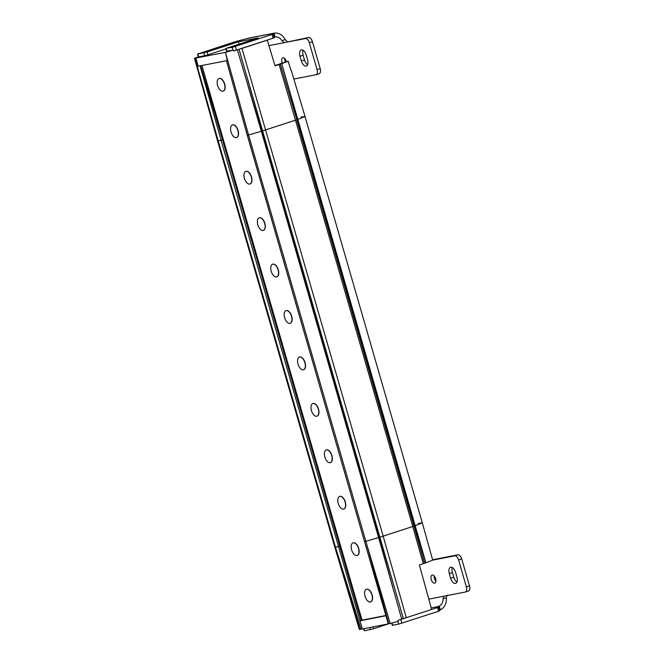 <?xml version="1.0" encoding="UTF-8"?>
<svg xmlns="http://www.w3.org/2000/svg" width="664" height="664" viewBox="0 0 664 664"><rect width="100%" height="100%" fill="white"/><g stroke="black" fill="none" stroke-linecap="round" stroke-linejoin="round"><path stroke-width="1" d="M385.892 615.495L362.029 620.143L201.939 65.487L223.096 139.639L218.215 140.892L195 58.274L195.872 58.075L198.162 66.217L227.32 60.548L225.42 52.365L248.568 134.991L247.29 135.091M225.934 48.937L205.848 55.477L197.54 57.096L194.486 58.307L217.56 140.942L218.215 140.892L217.56 140.942L334.839 547.269L335.494 547.219L334.839 547.269L359.349 629.48L361.091 629.223L335.494 547.219L218.215 140.892L222.498 139.83L200.735 65.719M439.435 610.208L440.406 609.809L439.327 606.058A8.225 6.997 -101 0 0 443.062 598.862L443.934 596.197L465.215 592.056A4.839 2.54 -108 0 0 465.373 592.014A4.839 2.54 -108 0 0 466.377 586.926L458.6 559.993A4.839 2.54 -108 0 0 454.757 555.834L432.721 560.125L425.765 562.873L414.925 525.772L414.137 526.029L422.321 522.892L414.925 525.772L297.646 119.454L296.858 119.711L305.042 116.565L297.646 119.454L281.735 63.653L288.184 61.246L274.954 65.553M290.89 70.168L288.184 61.246M425.765 562.873L424.479 563.304L413.938 526.12A36.52 2.009 163.9 0 1 412.767 526.502A36.52 2.009 -16.1 0 0 413.938 526.12L296.659 119.794A36.52 2.009 163.9 0 1 295.472 120.184A36.52 2.009 -16.1 0 0 296.659 119.794L414.137 526.037L296.858 119.719L280.283 64.134L281.735 63.653M241.049 48.704L267.293 40.155L275.037 65.844L279.096 64.524A36.014 1.975 -16.1 0 0 280.283 64.134M279.096 64.524L295.472 120.184L262.404 130.933L239.057 49.343M424.537 563.279L414.137 526.037L424.479 563.304A36.18 1.992 163.9 0 1 423.267 563.703L419.382 564.964L431.65 609.461L401.703 619.197L378.862 537.516L365.847 541.309L379.683 537.259L262.396 130.941L295.48 120.184L412.767 526.502L378.862 537.516L261.583 131.198L245.763 78.12L261.334 131.289L262.396 130.941L261.583 131.198L237.38 49.883M261.367 131.281L248.568 134.991L261.342 131.289L378.613 537.608M225.42 52.365L233.404 50.115L226.598 51.244M234.865 50.68L233.678 51.045L233.404 50.115M195.872 58.075L225.038 52.406M223.204 91.101A6.657 3.486 -108 0 0 223.303 91.076A6.657 3.486 -108 0 0 224.689 84.079A6.657 3.486 -108 0 0 219.186 78.418A6.657 3.486 -108 0 0 219.087 78.452M236.608 137.539A6.657 3.486 -108 0 0 236.708 137.514A6.657 3.486 -108 0 0 238.094 130.517A6.657 3.486 -108 0 0 232.591 124.857A6.657 3.486 -108 0 0 232.491 124.89M250.013 183.978A6.657 3.486 -108 0 0 250.112 183.945A6.657 3.486 -108 0 0 251.49 176.948A6.657 3.486 -108 0 0 245.987 171.295A6.657 3.486 -108 0 0 245.896 171.329M263.417 230.416A6.657 3.486 -108 0 0 263.517 230.383A6.657 3.486 -108 0 0 264.894 223.386A6.657 3.486 -108 0 0 259.392 217.726A6.657 3.486 -108 0 0 259.3 217.759M276.822 276.855A6.657 3.486 -108 0 0 276.921 276.822A6.657 3.486 -108 0 0 278.299 269.825A6.657 3.486 -108 0 0 272.796 264.164A6.657 3.486 -108 0 0 272.697 264.197M290.226 323.285A6.657 3.486 -108 0 0 290.326 323.26A6.657 3.486 -108 0 0 291.703 316.263A6.657 3.486 -108 0 0 286.201 310.603A6.657 3.486 -108 0 0 286.101 310.636M303.631 369.723A6.657 3.486 -108 0 0 303.722 369.699A6.657 3.486 -108 0 0 305.108 362.693A6.657 3.486 -108 0 0 299.605 357.041A6.657 3.486 -108 0 0 299.505 357.074M317.027 416.162A6.657 3.486 -108 0 0 317.126 416.129A6.657 3.486 -108 0 0 318.512 409.132A6.657 3.486 -108 0 0 313.01 403.471A6.657 3.486 -108 0 0 312.91 403.513M330.431 462.601A6.657 3.486 -108 0 0 330.531 462.567A6.657 3.486 -108 0 0 331.917 455.57A6.657 3.486 -108 0 0 326.414 449.91A6.657 3.486 -108 0 0 326.314 449.943M343.836 509.031A6.657 3.486 -108 0 0 343.935 509.006A6.657 3.486 -108 0 0 345.313 502.009A6.657 3.486 -108 0 0 339.81 496.348A6.657 3.486 -108 0 0 339.719 496.381M357.24 555.469A6.657 3.486 -108 0 0 357.34 555.444A6.657 3.486 -108 0 0 358.718 548.447A6.657 3.486 -108 0 0 353.215 542.787A6.657 3.486 -108 0 0 353.123 542.82M370.645 601.908A6.657 3.486 -108 0 0 370.744 601.874A6.657 3.486 -108 0 0 372.122 594.878A6.657 3.486 -108 0 0 366.619 589.225A6.657 3.486 -108 0 0 366.52 589.259M217.609 85.482A6.657 3.486 -108 0 0 223.112 91.142A6.657 3.486 -108 0 0 224.49 84.137A6.657 3.486 -108 0 0 218.987 78.485A6.657 3.486 -108 0 0 217.609 85.482M231.014 131.92A6.657 3.486 -108 0 0 236.517 137.572A6.657 3.486 -108 0 0 237.895 130.576A6.657 3.486 -108 0 0 232.392 124.915A6.657 3.486 -108 0 0 231.014 131.92M244.41 178.35A6.657 3.486 -108 0 0 249.913 184.011A6.657 3.486 -108 0 0 251.299 177.014A6.657 3.486 -108 0 0 245.796 171.353A6.657 3.486 -108 0 0 244.41 178.35M257.815 224.789A6.657 3.486 -108 0 0 263.317 230.449A6.657 3.486 -108 0 0 264.704 223.453A6.657 3.486 -108 0 0 259.201 217.792A6.657 3.486 -108 0 0 257.815 224.789M271.219 271.227A6.657 3.486 -108 0 0 276.722 276.888A6.657 3.486 -108 0 0 278.108 269.891A6.657 3.486 -108 0 0 272.597 264.231A6.657 3.486 -108 0 0 271.219 271.227M284.624 317.666A6.657 3.486 -108 0 0 290.127 323.318A6.657 3.486 -108 0 0 291.504 316.321A6.657 3.486 -108 0 0 286.001 310.669A6.657 3.486 -108 0 0 284.624 317.666M298.028 364.096A6.657 3.486 -108 0 0 303.531 369.757A6.657 3.486 -108 0 0 304.909 362.76A6.657 3.486 -108 0 0 299.406 357.099A6.657 3.486 -108 0 0 298.028 364.096M311.433 410.535A6.657 3.486 -108 0 0 316.935 416.195A6.657 3.486 -108 0 0 318.313 409.198A6.657 3.486 -108 0 0 312.81 403.538A6.657 3.486 -108 0 0 311.433 410.535M324.837 456.973A6.657 3.486 -108 0 0 330.34 462.634A6.657 3.486 -108 0 0 331.718 455.637A6.657 3.486 -108 0 0 326.215 449.976A6.657 3.486 -108 0 0 324.837 456.973M338.233 503.412A6.657 3.486 -108 0 0 343.736 509.072A6.657 3.486 -108 0 0 345.122 502.067A6.657 3.486 -108 0 0 339.619 496.415A6.657 3.486 -108 0 0 338.233 503.412M351.638 549.85A6.657 3.486 -108 0 0 357.141 555.502A6.657 3.486 -108 0 0 358.527 548.505A6.657 3.486 -108 0 0 353.024 542.845A6.657 3.486 -108 0 0 351.638 549.85M365.042 596.28A6.657 3.486 -108 0 0 370.545 601.941A6.657 3.486 -108 0 0 371.931 594.944A6.657 3.486 -108 0 0 366.42 589.283A6.657 3.486 -108 0 0 365.042 596.28M223.096 139.639L222.498 139.83L339.769 546.157L335.494 547.219L340.375 545.957L223.096 139.639M291.23 70.243L305.042 116.565L301.141 117.022M226.466 60.715L247.24 135.132L248.568 134.991L365.847 541.309L364.569 541.417M247.24 77.646L395.238 590.387L379.683 537.259L383.161 536.147L241.97 48.406M423.267 563.703L412.751 526.51L383.161 536.147L406.302 617.719M305.042 116.565L422.321 522.883L418.42 523.348M362.029 620.143L340.375 545.957L339.769 546.157L361.216 620.45L359.788 620.857L386.016 615.711M247.24 135.132L364.519 541.451L365.847 541.309L388.83 623.828L388.274 623.886L247.307 135.132L226.49 60.715M401.703 619.197L398.002 620.359L398.267 621.288L388.83 623.828M402.185 618.881L403.903 618.192M388.274 623.886L361.091 629.223M393.752 590.86L378.613 537.616M362.353 628.933L221.071 140.237L200.088 65.844M361.814 620.259L361.216 620.45M378.646 537.599L393.138 588.702M395.238 590.387L403.388 618.657M432.613 559.735L457.894 554.813A4.839 2.54 72 0 1 461.737 558.972L469.514 585.905A4.839 2.54 72 0 1 468.51 590.993A4.839 2.54 72 0 1 468.352 591.035M434.14 575.904A4.233 2.216 -108 0 0 434.397 578.51A4.233 2.216 -108 0 0 435.899 581.29M452.4 567.537A6.051 3.171 -108 0 0 452.441 572.551L453.778 577.199A6.051 3.171 -108 0 0 456.94 582.013M455.562 572.36L456.898 576.999A6.051 3.171 72 0 1 455.645 583.365A6.051 3.171 72 0 1 450.64 578.219L449.304 573.571A6.051 3.171 72 0 1 450.557 567.214A6.051 3.171 72 0 1 455.562 572.36M435.642 578.684A4.233 2.216 72 0 1 434.762 583.133A4.233 2.216 72 0 1 431.26 579.539A4.233 2.216 72 0 1 432.139 575.082A4.233 2.216 72 0 1 435.642 578.684M443.859 596.214L428.803 599.144M447.071 595.176L446.291 597.808A12.101 10.284 79 0 1 440.406 609.809M439.327 606.058L436.132 607.444L438.597 607.12L437.526 607.543L438.597 611.262L398.666 624.102L392.291 625.305L391.685 623.197M388.515 623.861L373.616 628.717L364.395 630.767L363.432 628.725M438.597 607.12L439.668 610.83L438.597 611.262M399.188 619.993L405.372 618.018M431.65 609.461L437.526 607.543M403.878 618.101L402.376 618.84M287.304 41.649L285.188 39.633A12.101 10.284 79 0 0 273.983 33.2L275.062 36.943L274.033 37.176L275.062 36.943A8.225 6.997 -101 0 1 281.951 40.687L284.167 42.67L308.586 37.516A4.839 2.54 72 0 1 312.429 41.666L320.197 68.6A4.839 2.54 72 0 1 319.193 73.696A4.839 2.54 72 0 1 319.035 73.729M284.831 58.598A4.233 2.216 -108 0 0 285.08 61.212A4.233 2.216 -108 0 0 285.42 62.142M303.091 50.24A6.051 3.171 -108 0 0 303.124 55.245L304.469 59.893A6.051 3.171 -108 0 0 307.631 64.707M304.469 59.893L301.332 60.914A6.051 3.171 72 0 0 306.336 66.06A6.051 3.171 72 0 0 307.59 59.694L306.253 55.054A6.051 3.171 72 0 0 301.248 49.908A6.051 3.171 72 0 0 299.987 56.266L303.124 55.245M301.332 60.914L299.987 56.266M268.945 45.633L305.448 38.537A4.839 2.54 -108 0 1 309.291 42.687L317.068 69.62A4.839 2.54 -108 0 1 316.064 74.717A4.839 2.54 -108 0 1 315.898 74.758L293.853 79.041M282.283 63.163A4.233 2.216 72 0 1 281.951 62.233A4.233 2.216 72 0 1 282.831 57.776A4.233 2.216 72 0 1 286.325 61.379A4.233 2.216 72 0 1 286.441 61.81M198.387 56.93L197.557 54.058L235.355 41.666L249.216 38.014L273.983 33.2L270.738 34.412L273.203 34.088L274.273 37.806L233.662 50.987M197.557 54.058L207.143 51.975L238.376 41.799L258.13 37.964L226.897 48.132L232.201 47.36L273.203 34.088M231.354 47.351L238.857 45.061L231.354 47.351M208.172 50.962L200.677 53.253L208.172 50.962M239.057 44.173L238.376 41.799M282.457 66.168L425.906 562.831M365.847 541.309L390.224 623.546M335.494 547.219L359.905 629.439M449.304 573.571L452.441 572.551M453.778 577.199L450.64 578.219M457.894 554.813L454.757 555.834M458.6 559.993L461.737 558.972M469.514 585.905L466.377 586.926M443.062 598.862L446.291 597.808M431.21 607.884L438.356 606.489M401.878 623.222L400.807 619.504M397.885 621.404L398.666 624.102M392.656 625.272L392.034 623.106M373.616 628.717L373.077 626.849M369.79 627.488L370.404 629.596M364.395 630.767L363.781 628.65M248.079 38.304L272.962 33.466M198.743 56.855L197.922 54.025M203.931 52.854L204.753 55.693M207.957 54.788L207.143 51.975M227.005 51.36L226.192 48.53M232.201 47.36L233.014 50.19M236.484 50.19L235.405 46.48M272.124 34.52L273.203 38.23M285.188 39.633L281.951 40.687M308.586 37.516L305.448 38.537M309.291 42.687L312.429 41.666M320.197 68.6L317.068 69.62M422.321 522.892L432.721 560.134M385.967 615.752L364.519 541.451M465.373 592.014L468.51 590.993M225.826 48.563L226.648 51.435M316.064 74.717L319.193 73.696"/></g></svg>
